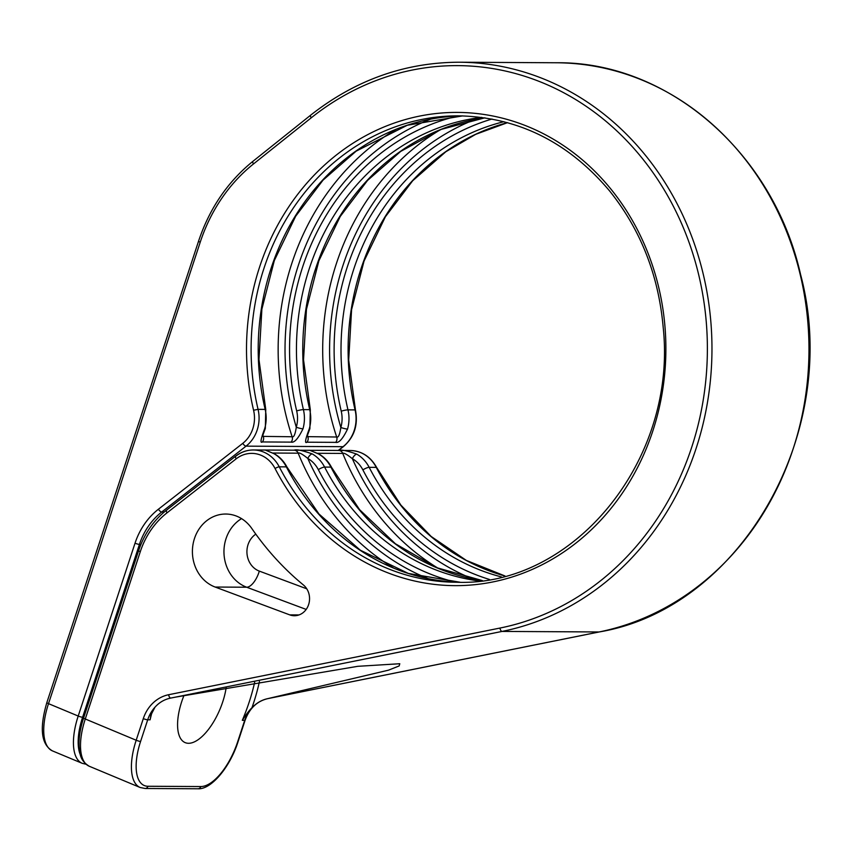 <?xml version="1.0" encoding="UTF-8"?>
<svg xmlns="http://www.w3.org/2000/svg" width="851" height="851" viewBox="0 0 851 851"><rect width="100%" height="100%" fill="white"/><g stroke="black" fill="none" stroke-linecap="round" stroke-linejoin="round"><path stroke-width="1.28" d="M183.986 695.458A44.263 19.265 112.7 0 0 185.178 742.625A44.263 19.265 112.7 0 0 188.571 743.295A44.263 19.265 112.7 0 0 226.196 687.459M251.8 528.482A37.455 33.189 -89.7 0 0 225.802 514.036A37.455 33.189 -89.7 0 0 192.847 545.448A37.455 33.189 -89.7 0 0 215.133 587.041L289.723 614.869A17.02 15.084 -89.7 0 0 294.382 615.73A17.02 15.084 -89.7 0 0 308.796 604.029A17.02 15.084 -89.7 0 0 303.381 584.956A292.031 258.8 -89.7 0 1 251.8 528.482M166.881 510.057A3.404 1.287 52 0 0 166.498 510.175L235.663 456.147A3.404 1.287 52 0 1 236.046 456.03A34.04 30.168 90.3 0 1 253.385 449.977A34.04 30.168 90.3 0 1 279.256 466.827L286.351 466.869A34.04 30.168 -89.7 0 0 273.979 453.7L265.342 450.041L294.127 450.2C296.403 449.19 302.435 450.434 312.232 453.913A34.04 30.168 90.3 0 1 324.603 467.082L330.911 467.114A34.04 30.168 -89.7 0 0 318.54 453.955L309.892 450.296L338.677 450.456C340.964 449.445 346.995 450.679 356.792 454.168A5.106 2.117 119.8 0 0 352.367 458.71A28.934 25.647 90.3 0 1 362.888 469.901A238.312 211.197 -89.7 0 0 489.421 579.446M318.54 453.955A5.106 2.117 -60.2 0 1 319.029 454.072L310.743 450.7M317.583 453.285L342.751 453.423C343.708 452.551 346.921 454.317 352.367 458.71A243.418 215.718 -89.7 0 0 472.699 578.871M503.962 121.682A233.206 206.676 -89.7 0 0 347.974 409.863A34.04 30.168 90.3 0 1 347.538 429.064C342.847 438.797 338.9 443.233 335.698 442.36L306.913 442.201C304.541 443.85 305.328 439.393 309.285 428.84A5.106 0.713 15.9 0 0 309.892 428.691L310.317 409.799L303.541 359.835L306.445 309.381L318.88 260.81L340.272 216.409L367.568 180.412L400.693 151.414L441.201 129.395L484.921 117.821M481.73 117.374A233.206 206.676 -89.7 0 0 303.413 409.618A34.04 30.168 90.3 0 1 302.977 428.808C298.286 438.542 294.34 442.977 291.138 442.116L262.353 441.946C259.981 443.594 260.768 439.137 264.725 428.596A5.106 0.713 15.9 0 0 265.331 428.436L265.757 409.544L258.981 359.579L261.885 309.126L274.32 260.555L295.712 216.165L323.008 180.167L356.133 151.159L407.289 125.257L462.646 115.896A233.206 206.676 90.3 0 0 265.161 409.395A5.106 0.628 -13.3 0 1 265.757 409.544M347.538 429.064A5.106 0.713 -164.1 0 1 340.857 427.489C339.772 434.638 338.379 437.808 336.688 437.01L307.392 436.637M259.438 681.513A104.801 45.624 112.7 0 1 251.939 707.798A34.04 30.168 -89.7 0 0 244.705 720.35L242.312 720.329C246.237 714.255 249.449 710.074 251.939 707.798C256.513 702.958 261.789 699.905 267.788 698.628L388.481 670.173L399.151 665.939L399.789 663.727L357.728 666.322L175.285 697.171L502.069 631.421A286.83 254.194 -89.7 0 0 711.064 324.476A286.83 254.194 -89.7 0 0 459.391 62.219C404.916 62.378 355.335 80.026 310.668 115.162L252.938 161.307C227.674 181.784 209.548 208.399 198.56 241.163L46.848 702.596C39.306 728.424 41.188 744.529 52.496 750.912L82.196 763.304L85.962 764.23M152.276 711.298A101.397 44.146 112.7 0 0 150.106 719.818L150.84 715.234L154.935 707.255C159.222 702.415 164.477 699.362 170.679 698.086L175.285 697.171M273.979 453.7A5.106 2.117 -60.2 0 1 274.469 453.828L266.193 450.456M273.022 453.03L298.19 453.179C299.148 452.306 302.36 454.062 307.817 458.455A28.934 25.647 90.3 0 1 318.327 469.646A238.312 211.197 -89.7 0 0 455.147 582.052M312.232 453.913A5.106 2.117 119.8 0 0 307.817 458.455A243.418 215.718 -89.7 0 0 428.149 578.616M302.977 428.808A5.106 0.713 -164.1 0 1 296.297 427.234C295.212 434.382 293.818 437.563 292.138 436.754L262.842 436.382M140.936 544.395L139.436 544.385L82.611 717.233A47.667 20.754 112.7 0 0 80.398 754.911M238.003 741.859A3.404 0.543 -161.8 0 1 237.599 741.976L244.705 720.35A3.404 0.543 -161.8 0 0 245.109 720.233L238.003 741.859C229.866 767.464 211.091 789.675 197.975 788.781L145.127 788.483L140.181 787.505L89.27 766.251A51.071 22.232 -67.3 0 1 85.281 718.989L140.287 551.682A81.707 72.409 90.3 0 1 167.019 512.845L236.184 458.827A30.636 27.158 90.3 0 1 275.075 468.539A236.61 209.686 -89.7 0 0 628.261 484.006A236.61 209.686 -89.7 0 0 492.516 115.938A236.61 209.686 -89.7 0 0 253.577 410.235A30.636 27.158 90.3 0 1 242.769 443.339L158.424 509.217A71.495 63.357 -89.7 0 0 135.032 543.193L78.207 716.042A51.071 22.232 112.7 0 0 82.196 763.304M89.27 766.251C79.866 760.486 80.005 754.029 79.09 746.752C78.654 738.168 80.164 728.562 83.621 717.936A3.404 0.543 18.2 0 0 85.281 718.989L136.192 740.242L143.298 718.616A37.455 33.189 90.3 0 1 168.636 694.724L499.962 628.059A283.426 251.173 -89.7 0 0 688.012 239.556A283.426 251.173 -89.7 0 0 311.221 117.821L253.481 163.956A166.817 147.84 -89.7 0 0 200.219 242.216L48.507 703.649L78.207 716.042A3.404 0.543 -161.8 0 0 82.611 717.233M83.621 717.936L138.628 550.629A3.404 0.543 18.2 0 0 140.287 551.682M138.628 550.629C144.234 533.949 153.52 520.461 166.498 510.175A3.404 1.287 52 0 0 167.019 512.845M140.181 787.505A51.071 22.232 -67.3 0 1 136.192 740.242A3.404 0.543 18.2 0 0 140.596 741.434L147.702 719.797A34.04 30.168 90.3 0 1 154.935 707.255M215.133 587.041L246.684 587.222A37.455 33.189 90.3 0 1 224.068 554.863A37.455 33.189 90.3 0 1 241.546 518.631M306.754 588.807L259.321 571.106A20.424 18.105 90.3 0 1 247.024 553.916A20.424 18.105 90.3 0 1 255.811 534.141M259.321 571.106A17.02 7.499 -69.5 0 1 246.684 587.222L306.19 609.422M289.723 614.869L299.041 614.922M356.792 454.168A34.04 30.168 90.3 0 1 369.164 467.327L376.259 467.369A34.04 30.168 -89.7 0 0 350.389 450.519L253.385 449.977C246.928 449.988 241.014 452.041 235.663 456.147A3.404 1.287 52 0 0 236.184 458.827M504.951 575.999A233.206 206.676 90.3 0 1 376.259 467.369A3.404 0.808 -27.4 0 1 376.674 467.529C370.579 456.636 361.824 450.966 350.389 450.519M482.272 580.563A233.206 206.676 90.3 0 1 330.911 467.114A5.106 1.202 -27.4 0 1 331.539 467.348C328.518 461.582 324.348 457.157 319.029 454.072M309.892 450.296A5.106 4.521 90.3 0 1 312.285 451.094M338.677 450.456A5.106 4.521 90.3 0 1 342.751 453.423A248.535 220.249 90.3 0 0 438.052 568.213M501.399 576.904A233.206 206.676 -89.7 0 1 369.164 467.327A5.106 1.202 152.6 0 0 362.888 469.901M492.016 119.023A238.312 211.197 -89.7 0 0 341.23 411.171A28.934 25.647 90.3 0 1 340.857 427.489A243.418 215.718 -89.7 0 1 475.294 119.406M275.075 468.539A3.404 0.808 152.6 0 1 279.256 466.827A233.206 206.676 -89.7 0 0 456.466 582.254C573.808 586.913 677.375 459.859 663.206 327.518C658.578 275.288 640.697 229.738 609.561 190.89C568.564 142.287 518.408 117.268 459.093 115.842A233.206 206.676 -89.7 0 0 258.066 409.363A34.04 30.168 90.3 0 1 246.056 446.147L343.059 446.69A34.04 30.168 -89.7 0 0 355.069 409.905L347.974 409.863A5.106 0.628 166.7 0 0 341.23 411.171M457.774 116.023A238.312 211.197 -89.7 0 0 296.669 410.916A5.106 0.628 166.7 0 1 303.413 409.618L309.721 409.65A233.206 206.676 90.3 0 1 484.879 117.821M318.327 469.646A5.106 1.202 152.6 0 1 324.603 467.082A233.206 206.676 -89.7 0 0 479.124 580.967M338.251 450.456L343.059 446.69A3.404 1.287 52 0 0 343.442 446.584C354.271 437.212 358.282 425.021 355.463 410.001L355.069 409.905A233.206 206.676 90.3 0 1 507.504 122.64M460.008 582.233A233.206 206.676 90.3 0 1 286.351 466.869A5.106 1.202 -27.4 0 1 286.978 467.093L318.965 513.993L360.324 550.214L408.374 573.446L460.019 582.233M253.577 410.235L258.066 409.363L265.161 409.395A34.04 30.168 -89.7 0 1 264.725 428.596M309.285 428.84A34.04 30.168 -89.7 0 0 309.721 409.65A5.106 0.628 -13.3 0 1 310.317 409.799M335.698 442.36A5.106 4.521 -89.7 0 0 336.688 437.01A248.535 220.249 90.3 0 1 440.52 129.66M306.913 442.201A5.106 4.521 -89.7 0 0 307.902 436.85A248.535 220.249 -89.7 0 1 307.594 435.903M242.769 443.339A3.404 1.287 -128 0 0 246.056 446.147L161.711 512.025A3.404 1.287 -128 0 1 158.424 509.217M164.2 512.036L161.711 512.025A68.091 60.347 -89.7 0 0 139.436 544.385A3.404 0.543 -161.8 0 1 135.032 543.193M599.359 631.91A3.404 1.553 -101.4 0 1 599.221 631.953C742.221 607.954 842.224 430.063 800.557 274.447C773.272 152.786 667.992 61.368 556.394 62.761A286.83 254.194 90.3 0 1 808.067 325.018A286.83 254.194 90.3 0 1 599.072 631.963L272.288 697.714M267.788 698.628A3.404 1.553 78.6 0 0 267.884 698.618L599.221 631.953A3.404 1.553 -101.4 0 1 599.072 631.963L502.069 631.421A3.404 1.553 78.6 0 1 499.962 628.059M168.636 694.724A3.404 1.553 78.6 0 0 170.679 698.086M311.221 117.821A3.404 1.287 -128.6 0 1 310.668 115.162M253.481 163.956A3.404 1.287 -128.6 0 1 252.938 161.307M200.219 242.216A3.404 0.543 -161.8 0 1 198.56 241.163M52.496 750.912A51.071 22.232 112.7 0 1 48.507 703.649A3.404 0.543 -161.8 0 1 46.848 702.596M143.298 718.616A3.404 0.543 18.2 0 0 147.702 719.797L150.106 719.818M242.312 720.329A101.397 44.146 112.7 0 0 254.651 682.342M237.599 741.976A47.667 20.754 -67.3 0 1 200.815 786.558L147.978 786.26A47.667 20.754 -67.3 0 1 140.596 741.434M197.975 788.781A3.404 3.021 -89.7 0 0 200.815 786.558M145.127 788.483A3.404 3.021 -89.7 0 0 147.978 786.26M265.342 450.041A5.106 4.521 90.3 0 1 267.725 450.839M294.127 450.2A5.106 4.521 90.3 0 1 298.19 453.179A248.535 220.249 90.3 0 0 393.492 567.968M296.669 410.916A28.934 25.647 90.3 0 1 296.297 427.234A243.418 215.718 -89.7 0 1 430.734 119.151M291.138 442.116A5.106 4.521 -89.7 0 0 292.138 436.754A248.535 220.249 90.3 0 1 395.97 129.416M262.353 441.946A5.106 4.521 -89.7 0 0 263.353 436.595A248.535 220.249 -89.7 0 1 263.033 435.648M331.539 467.348L359.622 509.706L395.407 543.768L437.02 567.777L482.315 580.552M307.137 436.18L309.892 428.691M355.463 410.001L348.687 360.079L351.591 309.658L364.026 261.119L385.407 216.739L412.703 180.742L445.86 151.723L475.666 134.341L507.558 122.65M376.674 467.529L400.874 505.1L431.159 536.47L466.337 560.415L505.005 575.978M338.475 450.456L343.442 446.584M556.394 62.761L459.391 62.219M245.109 720.233C249.545 708.287 257.13 701.075 267.884 698.618M286.978 467.093C283.957 461.338 279.788 456.913 274.469 453.828M262.587 435.935L265.331 428.436"/></g></svg>
